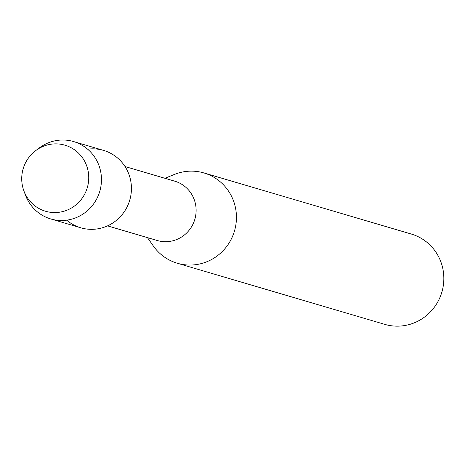 <?xml version="1.0" encoding="UTF-8"?>
<svg xmlns="http://www.w3.org/2000/svg" width="465" height="465" viewBox="0 0 465 465"><rect width="100%" height="100%" fill="white"/><g stroke="black" fill="none" stroke-linecap="round" stroke-linejoin="round"><path stroke-width="0.7" d="M23.25 168.481A34.427 33.434 -73.6 0 0 45.227 211.156A34.427 33.434 -73.6 0 0 87.217 187.953A34.427 33.434 -73.6 0 0 65.245 145.278A34.427 33.434 -73.6 0 0 23.25 168.481A34.427 33.434 -73.6 0 0 23.884 190.859A34.427 33.434 -73.6 0 0 56.207 212.528A34.427 33.434 -73.6 0 0 87.217 187.953A34.427 33.434 -73.6 0 0 74.888 150.079A34.427 33.434 -73.6 0 0 35.747 150.59A34.427 33.434 -73.6 0 0 23.25 168.481M66.722 220.166A40.345 39.182 -73.6 0 0 129.642 200.502A40.345 39.182 -73.6 0 0 87.629 149.189M107.549 225.874L157.269 240.515A30.928 30.039 -73.6 0 0 194.748 219.596A30.928 30.039 -73.6 0 0 174.747 181.176L125.033 166.534M147.452 237.627L153.316 245.962A47.07 45.71 -73.6 0 0 177.328 263.248A47.07 45.71 -73.6 0 0 234.354 231.413A47.07 45.71 -73.6 0 0 203.926 172.951A47.07 45.71 -73.6 0 0 174.381 174.456L164.93 178.287M177.328 263.248L384.718 324.349A47.07 45.71 -73.6 0 0 441.75 292.508A47.07 45.71 -73.6 0 0 411.322 234.046L203.926 172.951M23.884 190.859L25.447 195.085A40.345 39.182 -73.6 0 0 50.79 218.963A40.345 39.182 -73.6 0 0 99.673 191.673A40.345 39.182 -73.6 0 0 73.592 141.563A40.345 39.182 -73.6 0 0 39.351 147.893L35.747 150.59M50.79 218.963L80.759 227.792A40.345 39.182 -73.6 0 0 129.642 200.502A40.345 39.182 -73.6 0 0 103.561 150.393L73.592 141.563"/></g></svg>
